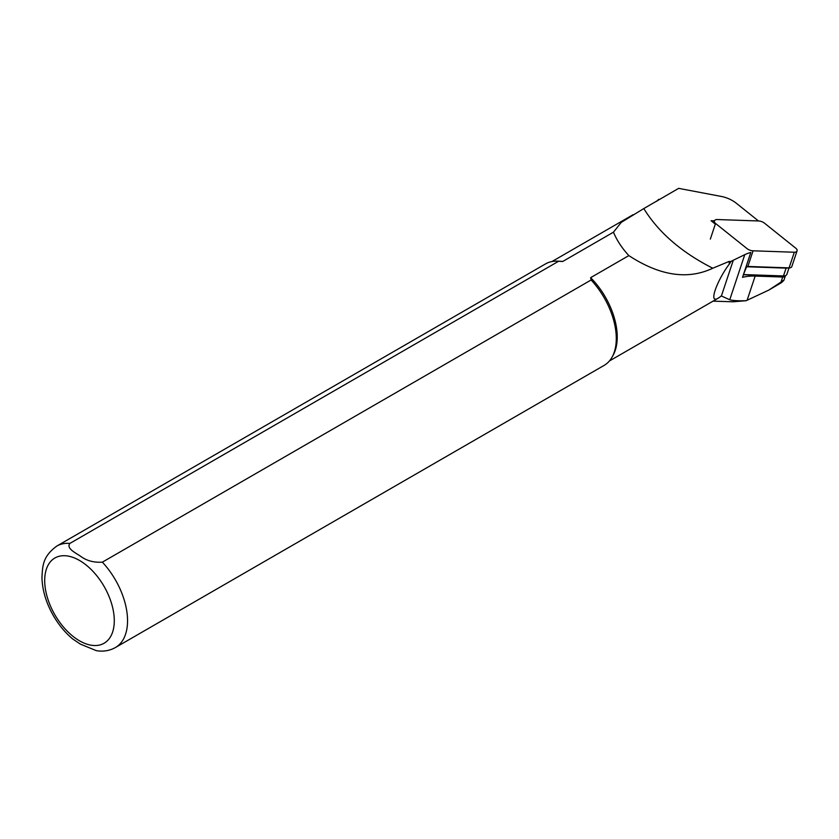 <?xml version="1.0" encoding="UTF-8"?>
<svg xmlns="http://www.w3.org/2000/svg" width="839" height="839" viewBox="0 0 839 839"><rect width="100%" height="100%" fill="white"/><g stroke="black" fill="none" stroke-linecap="round" stroke-linejoin="round"><path stroke-width="1.26" d="M715.321 224.107L711.084 220.72L714.45 220.835M758.477 220.961L736.317 203.248A23.44 14.903 18.4 0 0 721.089 196.399L678.667 188.356L643.807 208.565C658.542 232.466 681.53 252.361 712.772 268.228L728.997 261.474L731 261.485A46.869 29.795 -161.6 0 1 733.296 260.247L744.77 254.668A39.842 25.327 -161.6 0 1 750.8 252.476L742.525 277.331A39.842 25.327 -161.6 0 1 755.163 276.073L782.703 277.027A3.755 2.381 18.4 0 0 785.451 275.664A3.755 2.381 18.4 0 0 785.451 275.643L783.972 280.079M782.703 277.027L781.14 281.726C784.717 279.544 784.696 279.932 781.067 282.879L768.765 290.116L783.972 280.111M713.045 301.149L733.013 301.788L746.123 300.708L768.765 290.116M746.123 300.708C738.729 300.981 733.265 300.677 729.741 299.775L721.278 295.915C705.893 309.004 717.135 279.911 729.374 264.012A57.419 33.151 -120 0 0 728.997 261.474M729.374 264.012L731 261.485M609.397 360.99L718.037 298.264A57.419 33.151 -120 0 0 721.278 295.915M658.783 199.346A58.122 33.56 -120 0 0 656.727 201.266M115.415 647.54L604.153 365.374A58.594 33.822 -120 0 0 612.176 356.953A58.594 33.822 -120 0 0 591.096 279.995L102.358 562.161C93.695 562.696 86.354 560.672 80.334 556.079C75.311 552.712 66.071 548.318 69.889 543.41L558.627 261.244A58.594 33.822 -120 0 0 556.865 261.149A58.594 33.822 -120 0 0 545.57 263.886L56.832 546.063C42.527 556.54 42.684 565.937 41.95 577.242C42.244 589.932 46.009 602.664 53.245 615.427C58.573 624.677 65.002 632.48 72.511 638.825L80.376 644.121L96.296 650.644C103.207 651.819 109.573 650.781 115.415 647.54A58.594 33.822 -120 0 0 102.358 562.161M612.176 356.953L613.204 355.086A57.419 33.151 -120 0 0 590.625 277.667L591.096 279.995M558.627 261.244L562.654 261.516A57.419 33.151 -120 0 0 559.005 261.191L556.865 261.149M712.762 268.228C687.812 280.048 659.842 275.832 628.851 255.601L590.625 277.667M562.654 261.516L613.456 232.183L621.269 222.366L643.807 208.565M628.851 255.601C621.993 248.166 616.864 240.363 613.456 232.183M743.448 274.542A4.688 2.978 18.4 0 0 744.004 274.584L783.479 275.947A4.688 2.978 18.4 0 0 784.213 275.926L782.766 276.062A2.339 1.489 -161.6 0 1 782.399 276.073L743.396 274.72M746.06 266.708A4.688 2.978 18.4 0 0 746.616 266.76L786.091 268.123A4.688 2.978 18.4 0 0 787.978 267.851M784.213 275.926A4.688 2.978 18.4 0 0 786.909 274.238L789.027 267.882M746.207 266.267A7.027 4.468 18.4 0 0 747.853 266.456L789.09 267.882A3.755 2.381 18.4 0 0 791.838 266.519L797.05 250.871A3.755 2.381 18.4 0 0 795.928 248.323L764.507 223.184A7.027 4.468 18.4 0 0 758.404 220.961L717.167 219.535A3.755 2.381 18.4 0 0 714.419 220.898A3.755 2.381 18.4 0 0 715.541 223.447L746.972 248.575A7.027 4.468 18.4 0 0 753.065 250.809L794.313 252.235A3.755 2.381 18.4 0 0 797.05 250.871M747.077 300.331L755.163 276.073M729.741 299.775L744.77 254.668M79.495 640.807A49.218 28.411 -120 0 0 109.626 597.934A49.218 28.411 -120 0 0 49.354 563.137A49.218 28.411 -120 0 0 79.495 640.807M69.889 543.41A58.594 33.822 -120 0 0 56.832 546.063M721.383 295.989L733.296 260.247M782.399 276.073L783.479 275.947L786.091 268.123M746.616 266.76L743.417 274.647M715.541 223.447L710.329 239.105M753.065 250.809L747.853 266.456M794.313 252.235L789.09 267.882M633.109 214.7L551.978 261.537M713.769 222.87L714.419 220.898"/></g></svg>
